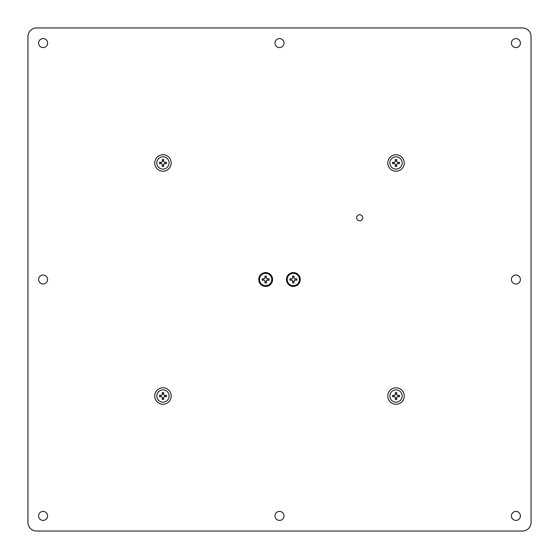 <?xml version="1.0" encoding="UTF-8"?>
<svg xmlns="http://www.w3.org/2000/svg" width="559" height="559" viewBox="0 0 559 559"><rect width="100%" height="100%" fill="white"/><g stroke="black" fill="none" stroke-linecap="round" stroke-linejoin="round"><path stroke-width="0.84" d="M265.658 286.425A6.925 6.925 0 0 1 258.733 279.5A6.925 6.925 0 0 1 265.658 272.575A6.925 6.925 0 0 1 272.575 279.5A6.925 6.925 0 0 1 265.658 286.425M293.342 286.425A6.925 6.925 0 0 1 286.425 279.5A6.925 6.925 0 0 1 293.342 272.575A6.925 6.925 0 0 1 300.267 279.5A6.925 6.925 0 0 1 293.342 286.425M162.969 404.248A8.217 8.217 0 0 1 154.752 396.031A8.217 8.217 0 0 1 162.969 387.806A8.217 8.217 0 0 1 171.194 396.031A8.217 8.217 0 0 1 162.969 404.248M162.969 171.194A8.217 8.217 0 0 1 154.752 162.969A8.217 8.217 0 0 1 162.969 154.752A8.217 8.217 0 0 1 171.194 162.969A8.217 8.217 0 0 1 162.969 171.194M396.031 171.194A8.217 8.217 0 0 1 387.806 162.969A8.217 8.217 0 0 1 396.031 154.752A8.217 8.217 0 0 1 404.248 162.969A8.217 8.217 0 0 1 396.031 171.194M396.031 404.248A8.217 8.217 0 0 1 387.806 396.031A8.217 8.217 0 0 1 396.031 387.806A8.217 8.217 0 0 1 404.248 396.031A8.217 8.217 0 0 1 396.031 404.248M359.689 214.747A3.026 3.026 0 0 0 356.656 217.772A3.026 3.026 0 0 0 359.689 220.798A3.026 3.026 0 0 0 362.714 217.772A3.026 3.026 0 0 0 359.689 214.747M279.5 38.592A4.5 4.5 0 0 0 275 43.092A4.5 4.5 0 0 0 279.5 47.592A4.5 4.5 0 0 0 284 43.092A4.5 4.5 0 0 0 279.5 38.592M515.908 275A4.5 4.5 0 0 0 511.408 279.5A4.5 4.5 0 0 0 515.908 284A4.5 4.5 0 0 0 520.408 279.5A4.5 4.5 0 0 0 515.908 275M43.092 275A4.5 4.5 0 0 0 38.592 279.5A4.5 4.5 0 0 0 43.092 284A4.5 4.5 0 0 0 47.592 279.5A4.5 4.5 0 0 0 43.092 275M279.5 511.408A4.5 4.5 0 0 0 275 515.908A4.5 4.5 0 0 0 279.5 520.408A4.5 4.5 0 0 0 284 515.908A4.5 4.5 0 0 0 279.5 511.408M43.092 511.408A4.5 4.5 0 0 0 38.592 515.908A4.5 4.5 0 0 0 43.092 520.408A4.5 4.5 0 0 0 47.592 515.908A4.5 4.5 0 0 0 43.092 511.408M515.908 511.408A4.5 4.5 0 0 0 511.408 515.908A4.5 4.5 0 0 0 515.908 520.408A4.5 4.5 0 0 0 520.408 515.908A4.5 4.5 0 0 0 515.908 511.408M515.908 38.592A4.5 4.5 0 0 0 511.408 43.092A4.5 4.5 0 0 0 515.908 47.592A4.5 4.5 0 0 0 520.408 43.092A4.5 4.5 0 0 0 515.908 38.592M43.092 38.592A4.5 4.5 0 0 0 38.592 43.092A4.5 4.5 0 0 0 43.092 47.592A4.5 4.5 0 0 0 47.592 43.092A4.5 4.5 0 0 0 43.092 38.592M522.399 531.05A8.651 8.651 0 0 0 531.05 522.399L531.05 36.601A8.651 8.651 0 0 0 522.399 27.95L36.601 27.95A8.651 8.651 0 0 0 27.95 36.601L27.95 522.399A8.651 8.651 0 0 0 36.601 531.05L522.399 531.05L36.601 531.05M531.05 522.399L531.05 36.601M522.399 27.95L36.601 27.95M27.95 36.601L27.95 522.399M162.969 402.173A6.142 6.142 0 0 0 169.111 396.031A6.142 6.142 0 0 0 162.969 389.889A6.142 6.142 0 0 0 156.827 396.031A6.142 6.142 0 0 0 162.969 402.173M162.278 397.756L162.278 399.489L163.661 399.489L163.661 397.756A1.041 1.041 0 0 1 164.702 396.722L166.435 396.722L166.435 395.339L164.702 395.339A1.041 1.041 0 0 1 163.661 394.298L163.661 392.565L162.278 392.565L162.278 394.298A1.041 1.041 0 0 1 161.244 395.339L159.511 395.339L159.511 396.722L161.244 396.722A1.041 1.041 0 0 1 162.278 397.756M162.278 398.19L163.661 398.19M162.278 393.864L163.661 393.864M160.81 396.722L160.81 395.339M165.136 396.722L165.136 395.339M396.031 402.173A6.142 6.142 0 0 0 402.173 396.031A6.142 6.142 0 0 0 396.031 389.889A6.142 6.142 0 0 0 389.889 396.031A6.142 6.142 0 0 0 396.031 402.173M395.339 397.756L395.339 399.489L396.722 399.489L396.722 397.756A1.041 1.041 0 0 1 397.756 396.722L399.489 396.722L399.489 395.339L397.756 395.339A1.041 1.041 0 0 1 396.722 394.298L396.722 392.565L395.339 392.565L395.339 394.298A1.041 1.041 0 0 1 394.298 395.339L392.565 395.339L392.565 396.722L394.298 396.722A1.041 1.041 0 0 1 395.339 397.756M395.339 398.19L396.722 398.19M395.339 393.864L396.722 393.864M393.864 396.722L393.864 395.339M398.19 396.722L398.19 395.339M162.969 169.111A6.142 6.142 0 0 0 169.111 162.969A6.142 6.142 0 0 0 162.969 156.827A6.142 6.142 0 0 0 156.827 162.969A6.142 6.142 0 0 0 162.969 169.111M162.278 164.702L162.278 166.435L163.661 166.435L163.661 164.702A1.041 1.041 0 0 1 164.702 163.661L166.435 163.661L166.435 162.278L164.702 162.278A1.041 1.041 0 0 1 163.661 161.244L163.661 159.511L162.278 159.511L162.278 161.244A1.041 1.041 0 0 1 161.244 162.278L159.511 162.278L159.511 163.661L161.244 163.661A1.041 1.041 0 0 1 162.278 164.702M162.278 165.136L163.661 165.136M162.278 160.81L163.661 160.81M160.81 163.661L160.81 162.278M165.136 163.661L165.136 162.278M293.342 285.642A6.142 6.142 0 0 0 299.491 279.5A6.142 6.142 0 0 0 293.342 273.358A6.142 6.142 0 0 0 287.2 279.5A6.142 6.142 0 0 0 293.342 285.642M292.65 281.233L292.65 282.959L294.034 282.959L294.034 281.233A1.041 1.041 0 0 1 295.075 280.192L296.808 280.192L296.808 278.808L295.075 278.808A1.041 1.041 0 0 1 294.034 277.767L294.034 276.041L292.65 276.041L292.65 277.767A1.041 1.041 0 0 1 291.616 278.808L289.883 278.808L289.883 280.192L291.616 280.192A1.041 1.041 0 0 1 292.65 281.233M292.65 281.666L294.034 281.666M292.65 277.334L294.034 277.334M291.183 280.192L291.183 278.808M295.508 280.192L295.508 278.808M265.658 285.642A6.142 6.142 0 0 0 271.8 279.5A6.142 6.142 0 0 0 265.658 273.358A6.142 6.142 0 0 0 259.509 279.5A6.142 6.142 0 0 0 265.658 285.642M264.966 281.233L264.966 282.959L266.35 282.959L266.35 281.233A1.041 1.041 0 0 1 267.384 280.192L269.117 280.192L269.117 278.808L267.384 278.808A1.041 1.041 0 0 1 266.35 277.767L266.35 276.041L264.966 276.041L264.966 277.767A1.041 1.041 0 0 1 263.925 278.808L262.192 278.808L262.192 280.192L263.925 280.192A1.041 1.041 0 0 1 264.966 281.233M264.966 281.666L266.35 281.666M264.966 277.334L266.35 277.334M263.492 280.192L263.492 278.808M267.817 280.192L267.817 278.808M396.031 169.111A6.142 6.142 0 0 0 402.173 162.969A6.142 6.142 0 0 0 396.031 156.827A6.142 6.142 0 0 0 389.889 162.969A6.142 6.142 0 0 0 396.031 169.111M395.339 164.702L395.339 166.435L396.722 166.435L396.722 164.702A1.041 1.041 0 0 1 397.756 163.661L399.489 163.661L399.489 162.278L397.756 162.278A1.041 1.041 0 0 1 396.722 161.244L396.722 159.511L395.339 159.511L395.339 161.244A1.041 1.041 0 0 1 394.298 162.278L392.565 162.278L392.565 163.661L394.298 163.661A1.041 1.041 0 0 1 395.339 164.702M395.339 165.136L396.722 165.136M395.339 160.81L396.722 160.81M393.864 163.661L393.864 162.278M398.19 163.661L398.19 162.278"/></g></svg>
